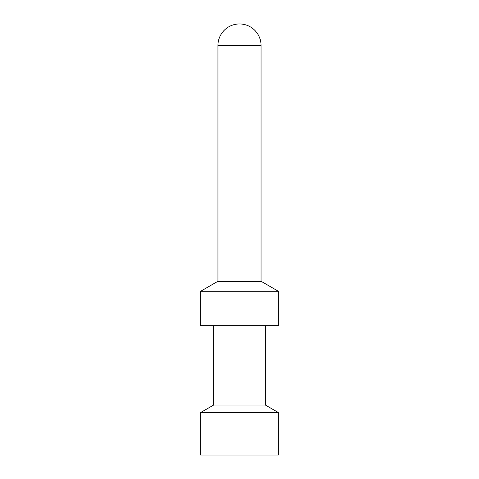 <?xml version="1.0" encoding="UTF-8"?>
<svg xmlns="http://www.w3.org/2000/svg" width="479" height="479" viewBox="0 0 479 479"><rect width="100%" height="100%" fill="white"/><g stroke="black" fill="none" stroke-linecap="round" stroke-linejoin="round"><path stroke-width="0.72" d="M278.299 325.72L200.701 325.72L200.701 291.232L217.945 281.275L261.055 281.275L278.299 291.232L278.299 325.72M261.055 45.505A21.555 21.555 0 0 0 239.5 23.95A21.555 21.555 0 0 0 217.945 45.505L261.055 45.505L261.055 281.275M217.945 45.505L217.945 281.275M278.299 412.509L278.299 455.05L200.701 455.05L200.701 412.509L278.299 412.509L265.366 405.042L265.366 325.72M265.366 405.042L213.634 405.042L213.634 325.72M213.634 405.042L200.701 412.509M278.299 291.232L200.701 291.232"/></g></svg>
